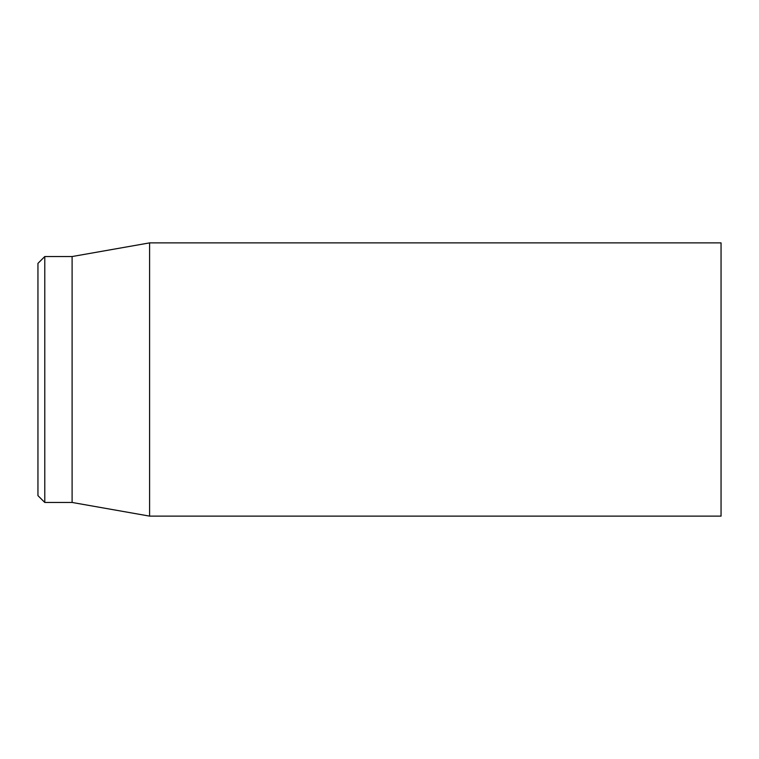<?xml version="1.0" encoding="UTF-8"?>
<svg xmlns="http://www.w3.org/2000/svg" width="759" height="759" viewBox="0 0 759 759"><rect width="100%" height="100%" fill="white"/><g stroke="black" fill="none" stroke-linecap="round" stroke-linejoin="round"><path stroke-width="1.14" d="M721.05 379.5L721.05 242.88L149.589 242.88L149.589 516.12L721.05 516.12L721.05 379.5M37.95 379.5L37.95 495.627L44.781 502.458L44.781 256.542L37.95 263.373L37.95 379.5M44.781 502.458L72.105 502.458L72.105 256.542L44.781 256.542M72.105 502.458L149.589 516.12M72.105 256.542L149.589 242.88"/></g></svg>
